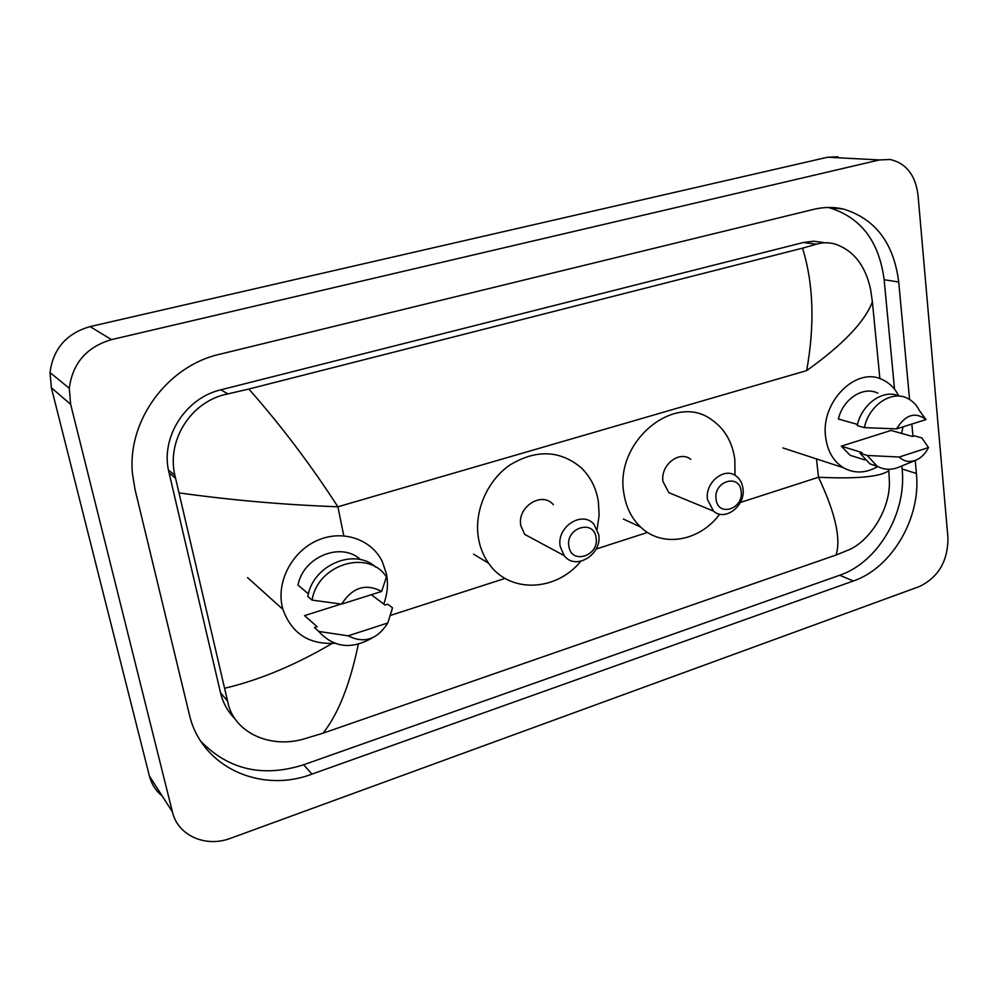 <?xml version="1.0" encoding="UTF-8"?>
<svg xmlns="http://www.w3.org/2000/svg" width="998" height="998" viewBox="0 0 998 998"><rect width="100%" height="100%" fill="white"/><g stroke="black" fill="none" stroke-linecap="round" stroke-linejoin="round"><path stroke-width="1.5" d="M162.2 795.98C155.8 790.803 151.534 784.154 149.413 776.057L51.372 387.773L50.012 372.541C53.156 348.751 66.517 333.432 90.07 326.596L827.641 157.222L838.058 156.798M70.658 404.34L69.274 388.272C72.642 363.147 86.714 346.93 111.514 339.619L879.388 159.942L890.116 159.493C906.084 163.198 915.378 174.987 917.998 194.847L947.938 537.573C948.05 560.926 938.532 577.243 919.383 586.537L230.738 838.233C205.875 847.901 177.819 835.7 172.429 811.923L70.658 404.34L51.372 387.773M909.565 399.462L898.724 281.997C893.746 242.976 875.221 218.649 843.148 208.994C833.567 206.823 823.774 206.948 813.769 209.343L219.722 354.253C167.315 365.892 126.796 421.056 132.534 474.212L135.067 489.669L189.283 714.219C200.96 766.826 260.565 793.822 311.937 774.124L853.327 580.998C891.9 567.999 921.179 517.787 916.401 473.464L915.203 460.465M912.97 436.338L911.835 424.038M894.532 389.208L884.141 279.739C879.113 241.192 860.675 217.14 828.827 207.596L828.203 207.459M200.972 741.464C228.792 769.857 263.023 777.629 303.679 764.767L839.705 575.235C877.978 562.448 906.945 512.847 902.105 469.01L901.818 465.966M823.874 242.614L813.794 241.217L803.452 242.489L220.845 389.819C186.302 397.728 161.239 435.827 168.4 469.983L220.521 692.799C222.978 702.991 227.806 711.661 234.992 718.797M836.05 555.025C841.189 538.932 835.338 513.009 818.497 477.256C856.908 479.028 880.361 476.832 888.856 470.694L889.393 482.022C890.104 509.017 870.131 540.667 849.036 549.773L836.05 555.025L323.078 733.168L303.766 739.007C269.56 749.011 233.058 732.17 227.569 701.07L174.887 475.298C166.454 439.981 191.342 400.797 227.931 393.886L248.864 389.033C281.062 425.535 310.74 464.794 337.898 506.784C284.181 504.813 231.299 500.185 179.253 492.912M879.887 378.654L872.389 301.808C864.929 321.668 843.023 344.597 806.671 370.607C814.904 324.512 813.532 283.694 802.529 248.153L248.864 389.033M802.529 248.153L816.464 244.211C822.502 242.327 828.752 242.289 835.226 244.086C853.627 250.51 865.428 265.618 870.593 289.383L872.389 301.808M888.856 470.694L888.719 469.285M358.319 644.221C350.024 684.291 338.272 713.944 323.078 733.168M224.787 688.208C259.38 680.075 295.121 665.179 332.022 643.51M877.778 466.54C865.79 473.389 854.325 473.776 843.372 467.7C833.367 461.363 827.442 451.146 825.62 437.049C820.468 401.795 856.471 366.017 882.544 379.714C889.505 382.958 894.919 388.347 898.761 395.869M915.815 460.215L898.549 467.314C890.915 470.258 883.766 469.871 877.117 466.166L867.162 455.45L860.051 453.254L862.097 452.593L841.264 446.168L891.077 430.437L912.509 436.488L914.505 435.852L921.828 437.91L928.489 447.541C925.445 453.678 921.229 457.907 915.815 460.215C909.465 462.561 903.926 461.5 899.21 457.034L928.489 447.541M859.004 458.094L850.159 455.313L841.264 446.168M899.21 457.034L867.162 455.45M878.252 466.79L869.982 463.908L860.051 453.254M857.494 424.437L838.382 418.998C843.048 398.888 863.445 385.702 877.816 393.175M903.028 426.832L901.631 433.419M896.528 428.878C905.398 414.619 915.216 411.513 925.982 419.584L896.528 428.878L864.343 427.631C869.033 405.2 891.563 390.018 907.344 398.252C912.484 400.747 916.488 404.814 919.333 410.452L925.982 419.584M864.343 427.631L857.22 425.597C861.81 403.616 883.704 388.546 899.41 396.144M716.09 499.274C713.146 481.348 739.543 473.077 741.14 491.266C744.034 508.955 717.911 517.475 716.09 499.274M707.532 499.624C704.538 482.62 724.635 466.378 736.299 476.183C740.005 479.04 742.213 483.094 742.936 488.334C745.88 505.637 725.097 521.854 713.508 511.113L707.532 499.624M690.778 459.354C679.389 449.911 660.027 465.355 663.034 481.66L668.897 492.7L676.694 495.919M719.695 514.157C699.735 541.39 662.223 548.114 640.604 527.031C631.672 518.511 626.12 507.421 623.95 493.773C614.032 442.114 674.224 392.089 711.275 419.472C724.473 428.466 732.332 441.777 734.815 459.404L735.002 475.322M568.885 546.318C565.267 527.817 593.91 518.848 596.068 537.635C599.623 555.874 571.28 565.118 568.885 546.318M560.24 546.592C556.136 527.081 582.258 510.04 593.972 524.337L598.65 534.342C602.717 554.239 575.584 571.193 564.182 555.624L560.24 546.592M553.291 504.639C541.902 490.904 516.777 507.034 520.844 525.721L524.686 534.379L535.527 540.205M580.761 561.325C556.011 591.814 509.03 593.685 488.546 563.184C483.543 556.061 480.213 547.939 478.566 538.82C473.701 511.874 486.987 480.674 510.065 464.893C536.101 449.312 559.691 450.148 580.811 467.388C590.305 476.433 596.168 487.86 598.388 501.682L599.112 515.355L597.141 529.165M334.679 643.273C308.893 644.708 291.641 633.418 282.933 609.404L282.172 606.385C276.446 580.961 292.464 551.133 317.551 540.355C342.564 529.327 371.306 539.107 382.234 561.425L386.463 573.887C388.359 583.93 387.449 593.985 383.743 604.064M372.067 638.009C351.333 649.785 333.569 647.602 318.749 631.435L314.42 627.617L317.189 626.732L304.527 615.629L341.179 604.052M312.948 623.014L304.527 615.629M371.356 594.708L385.041 605.05L387.711 604.189L392.476 607.77L391.316 612.335M387.848 622.952C377.256 639.568 364.021 643.86 348.165 635.826L387.848 622.952L392.476 607.77M348.165 635.826L318.749 631.435M308.419 593.835L297.99 585.14C303.255 556.535 341.466 541.44 360.615 559.678M341.603 604.102C352.531 587.298 365.867 583.082 381.61 591.477L341.603 604.102L312.112 600.135C317.613 564.07 368.711 548.85 386.413 576.931L381.61 591.477M312.112 600.135L307.808 596.517C312.736 564.993 354.564 547.415 375.722 567.126M740.341 502.481L818.497 477.256L816.464 458.893M343.799 535.776L337.898 506.784L806.671 370.607M390.455 615.404L505.088 578.403M596.13 549.025L647.552 532.433M111.514 339.619L90.07 326.596M172.429 811.923L149.413 776.057M879.388 159.942L827.641 157.222M884.141 279.739L898.724 281.997M902.105 469.01L916.401 473.464M839.705 575.235L853.327 580.998M303.679 764.767L311.937 774.124M220.521 692.799L227.569 701.07M169.011 472.877L175.623 478.316M220.845 389.819L227.931 393.886M803.452 242.489L816.464 244.211M69.274 388.272L50.012 372.541M828.827 207.596L843.148 208.994M168.4 469.983L174.887 475.298M864.892 459.941L850.159 455.313M877.117 466.166L869.982 463.908M843.372 467.7L782.844 447.915M640.604 527.031L623.388 519.072M713.508 511.113L668.897 492.7M488.546 563.184L473.539 554.164M564.182 555.624L524.686 534.379M282.933 609.404L247.566 577.605"/></g></svg>
